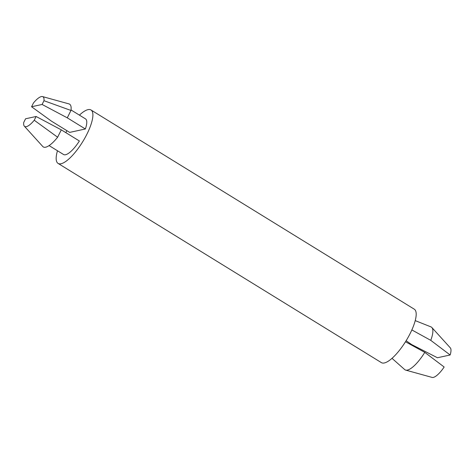 <?xml version="1.0" encoding="UTF-8"?>
<svg xmlns="http://www.w3.org/2000/svg" width="474" height="474" viewBox="0 0 474 474"><rect width="100%" height="100%" fill="white"/><g stroke="black" fill="none" stroke-linecap="round" stroke-linejoin="round"><path stroke-width="0.71" d="M405.643 370.093A25.104 7.673 121.6 0 0 424.775 352.372L444.15 367.006A17.431 5.327 121.6 0 1 432.081 377.411L405.643 370.093A25.104 7.673 121.6 0 1 404.683 369.572L392.004 358.326M415.236 320.625L430.985 326.894A25.104 7.673 121.6 0 1 431.873 327.516L450.3 347.845A17.431 5.327 121.6 0 1 450.14 354.99L437.431 357.751L411.586 344.527L406.129 340.735M450.14 354.99L430.771 340.35L411.859 329.94M71.035 109.968L85.51 118.885A20.921 6.393 121.6 0 1 85.373 128.981L69.684 132.394L51.601 121.249L31.568 106.757L33.441 103A17.431 5.327 121.6 0 1 42.547 96.589A17.431 5.327 121.6 0 1 43.975 100.707L42.103 104.464L31.568 106.757M36.113 116.486L34.241 120.242A17.431 5.327 121.6 0 1 24.328 126.155A17.431 5.327 121.6 0 1 23.7 122.529L25.572 118.778L36.113 116.486L61.294 129.852L79.383 140.997A20.921 6.393 121.6 0 1 63.557 154.506L49.083 145.583M79.419 115.135A31.379 9.593 121.6 0 1 90.996 109.98A31.379 9.593 121.6 0 1 84.965 137.869A31.379 9.593 121.6 0 1 61.051 163.743A31.379 9.593 121.6 0 1 58.071 163.412A31.379 9.593 121.6 0 1 57.473 150.756M65.785 132.619A31.379 9.593 121.6 0 1 66.958 130.711M90.996 109.98L414.294 309.196A31.379 9.593 121.6 0 1 408.262 337.079A31.379 9.593 121.6 0 1 384.349 362.96A31.379 9.593 121.6 0 1 381.374 362.622L58.071 163.412M42.547 96.589L68.985 103.907A25.104 7.673 121.6 0 1 70.964 110.46L67.29 117.836L85.373 128.981M34.241 120.242L57.621 137.229A25.104 7.673 121.6 0 1 42.755 146.484L24.328 126.155M61.294 129.852L57.621 137.229M70.964 110.46L43.975 100.707M67.29 117.836L42.103 104.464M424.775 352.372L405.489 341.76M431.873 327.516A25.104 7.673 121.6 0 1 430.771 340.35"/></g></svg>
